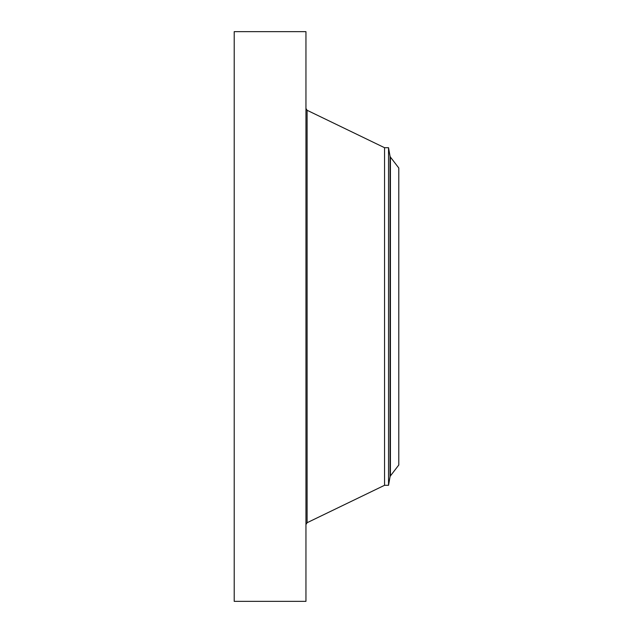 <?xml version="1.0" encoding="UTF-8"?>
<svg xmlns="http://www.w3.org/2000/svg" width="633" height="633" viewBox="0 0 633 633"><rect width="100%" height="100%" fill="white"/><g stroke="black" fill="none" stroke-linecap="round" stroke-linejoin="round"><path stroke-width="0.95" d="M234.21 601.35L234.21 31.65L305.953 31.65L305.953 601.35L234.21 601.35M388.535 485.297L388.535 147.703L390.039 156.216L390.039 476.784L388.535 485.297L384.548 485.297L384.548 147.703L307.092 110.277L305.953 108.449M398.79 465.01L398.79 167.99L390.419 157.087L390.419 475.913L398.79 465.01M384.548 485.297L307.092 522.723L307.092 110.277M307.092 522.723L305.953 524.551M388.535 147.703L384.548 147.703M390.039 476.784L390.419 475.913M390.039 156.216L390.419 157.087"/></g></svg>
